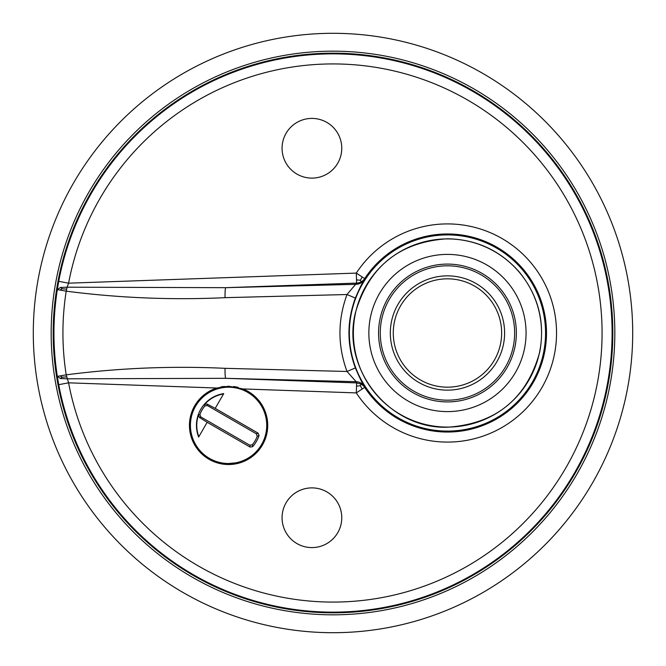 <?xml version="1.0" encoding="UTF-8"?>
<svg xmlns="http://www.w3.org/2000/svg" width="666" height="666" viewBox="0 0 666 666"><rect width="100%" height="100%" fill="white"/><g stroke="black" fill="none" stroke-linecap="round" stroke-linejoin="round"><path stroke-width="1" d="M333 632.7A299.7 299.7 0 0 0 616.067 234.54A299.7 299.7 0 0 0 333 33.3A299.7 299.7 0 0 0 49.933 431.46A299.7 299.7 0 0 0 333 632.7M333 51.174A281.826 281.826 0 0 0 51.174 333A281.826 281.826 0 0 0 333 614.826A281.826 281.826 0 0 0 614.826 333A281.826 281.826 0 0 0 333 51.174M333 612.82A279.82 279.82 0 0 1 53.18 333A279.82 279.82 0 0 1 333 53.18A279.82 279.82 0 0 1 612.82 333A279.82 279.82 0 0 1 333 612.82M355.353 298.077L347.011 294.522L225.058 297.669C172.011 300.175 119.056 298.002 66.209 291.167L57.343 289.602L60.506 287.454L67.116 287.196L66.209 291.167C61.83 319.056 61.83 346.944 66.209 374.833C119.056 367.998 172.011 365.825 225.058 368.331A10.04 1.049 -88.5 0 0 225.757 378.321L356.643 382.908L356.144 381.693L225.757 378.321L67.116 378.804L60.506 378.546L57.343 376.398L66.209 374.833L68.581 382.825L58.716 384.682L57.343 376.398C52.805 347.461 52.805 318.531 57.343 289.602L58.716 281.318L68.581 283.175L67.116 287.196L225.757 287.679L356.144 284.307A10.04 9.99 -162.2 0 0 364.244 279.72C362.82 281.601 359.856 287.72 355.353 298.077C346.82 321.353 346.82 344.638 355.353 367.923C359.856 378.28 362.82 384.399 364.244 386.28A10.04 9.99 -17.8 0 0 356.144 381.693L347.011 371.478L355.353 367.923M66.65 376.864L62.088 377.231L60.506 378.546M59.99 375.865L62.088 377.231M59.99 290.135L62.088 288.769L60.506 287.454M225.058 368.331L347.011 371.478C337.612 345.82 337.612 320.171 347.011 294.522L356.643 283.092A10.04 9.982 14.6 0 0 364.685 278.604L356.293 273.093L356.643 283.092L225.757 287.679A10.04 1.049 -91.5 0 0 225.058 297.669M361.213 384.182L356.643 382.908L356.293 392.907L242.924 388.936A39.161 39.161 0 0 1 228.58 464.527A39.161 39.161 0 0 1 216.825 388.02L68.581 382.825A269.072 269.072 0 0 0 601.556 349.692A269.072 269.072 0 0 0 366.325 66.001A269.072 269.072 0 0 0 68.581 283.175L356.293 273.093A109.082 109.082 0 0 1 543.464 281.21A109.082 109.082 0 0 1 447.46 442.082A109.082 109.082 0 0 1 356.293 392.907L364.685 387.396A10.04 9.982 165.4 0 0 361.213 384.182L360.381 385.739L362.179 389.044M311.913 487.887A29.853 29.853 0 0 1 341.766 517.74A29.853 29.853 0 0 1 311.913 547.594A29.853 29.853 0 0 1 282.068 517.74A29.853 29.853 0 0 1 311.913 487.887M311.913 118.406A29.853 29.853 0 0 1 341.766 148.26A29.853 29.853 0 0 1 311.913 178.113A29.853 29.853 0 0 1 282.068 148.26A29.853 29.853 0 0 1 311.913 118.406M242.924 388.936L228.58 386.213L216.825 388.02M66.65 289.136L62.088 288.769M364.244 386.28L364.685 387.396A99.051 99.051 0 0 0 546.503 333A99.051 99.051 0 0 0 364.685 278.604L364.244 279.72M362.179 276.956L360.381 280.261L361.213 281.818M356.535 279.87L360.381 280.261M356.535 386.13L360.381 385.739M447.46 278.821A54.179 54.179 0 0 1 501.64 333A54.179 54.179 0 0 1 447.46 387.179A54.179 54.179 0 0 1 393.273 333A54.179 54.179 0 0 1 447.46 278.821M238.311 387.437A39.161 39.161 0 0 0 233.508 386.521M224.567 386.422A39.161 39.161 0 0 0 220.637 387.029M228.58 463.519A38.153 38.153 0 0 0 266.733 425.366A38.153 38.153 0 0 0 228.58 387.221A38.153 38.153 0 0 0 190.426 425.366A38.153 38.153 0 0 0 228.58 463.519L235.731 462.845M250.125 447.086L207.176 422.286L198.651 437.046A32.126 32.126 0 0 1 223.734 393.606L215.21 408.375L258.158 433.175L259.057 435.539A32.126 32.126 0 0 1 252.63 446.678L250.125 447.086L249.8 445.213L252.356 444.746A30.669 30.669 0 0 0 257.251 436.272L256.377 433.824L207.367 405.527L204.803 406.002A30.669 30.669 0 0 0 199.917 414.46L200.791 416.916L199.375 417.432L207.176 422.286M200.791 416.916L249.8 445.213M256.377 433.824L258.158 433.175M215.21 408.375L207.101 404.046L207.367 405.527M207.101 404.046L204.587 404.462L204.803 406.002M199.375 417.432L198.476 415.043L199.917 414.468M198.476 415.043A31.826 31.826 0 0 0 198.843 436.713M223.535 393.947A31.826 31.826 0 0 0 204.587 404.462M58.716 384.682A279.104 279.104 0 0 0 612.104 333A279.104 279.104 0 0 0 58.716 281.318M447.46 234.907A98.093 98.093 0 0 0 349.359 333A98.093 98.093 0 0 0 447.46 431.093A98.093 98.093 0 0 0 545.554 333A98.093 98.093 0 0 0 447.46 234.907M447.46 238.911A94.089 94.089 0 0 1 541.55 333A94.089 94.089 0 0 1 447.46 427.089A94.089 94.089 0 0 1 353.371 333A94.089 94.089 0 0 1 447.46 238.911M447.46 411.605A78.605 78.605 0 0 0 526.065 333A78.605 78.605 0 0 0 447.46 254.395A78.605 78.605 0 0 0 368.856 333A78.605 78.605 0 0 0 447.46 411.605M378.554 333A68.906 68.906 0 0 0 447.46 401.906A68.906 68.906 0 0 0 516.366 333A68.906 68.906 0 0 0 447.46 264.094A68.906 68.906 0 0 0 378.554 333M380.278 333A67.183 67.183 0 0 1 447.46 265.817A67.183 67.183 0 0 1 514.643 333A67.183 67.183 0 0 1 447.46 400.183A67.183 67.183 0 0 1 380.278 333M447.46 390.143A57.143 57.143 0 0 1 390.318 333A57.143 57.143 0 0 1 447.46 275.857A57.143 57.143 0 0 1 504.603 333A57.143 57.143 0 0 1 447.46 390.143M259.057 435.539L257.251 436.272M252.356 444.746L252.63 446.678M447.46 427.222C495.92 423.934 526.673 398.892 539.726 352.106C545.229 322.161 538.361 295.396 519.105 271.803C500.041 250.341 476.165 239.327 447.46 238.778C399.65 241.925 368.997 266.483 355.502 312.446C340.867 368.739 389.327 429.229 447.46 427.222"/></g></svg>
